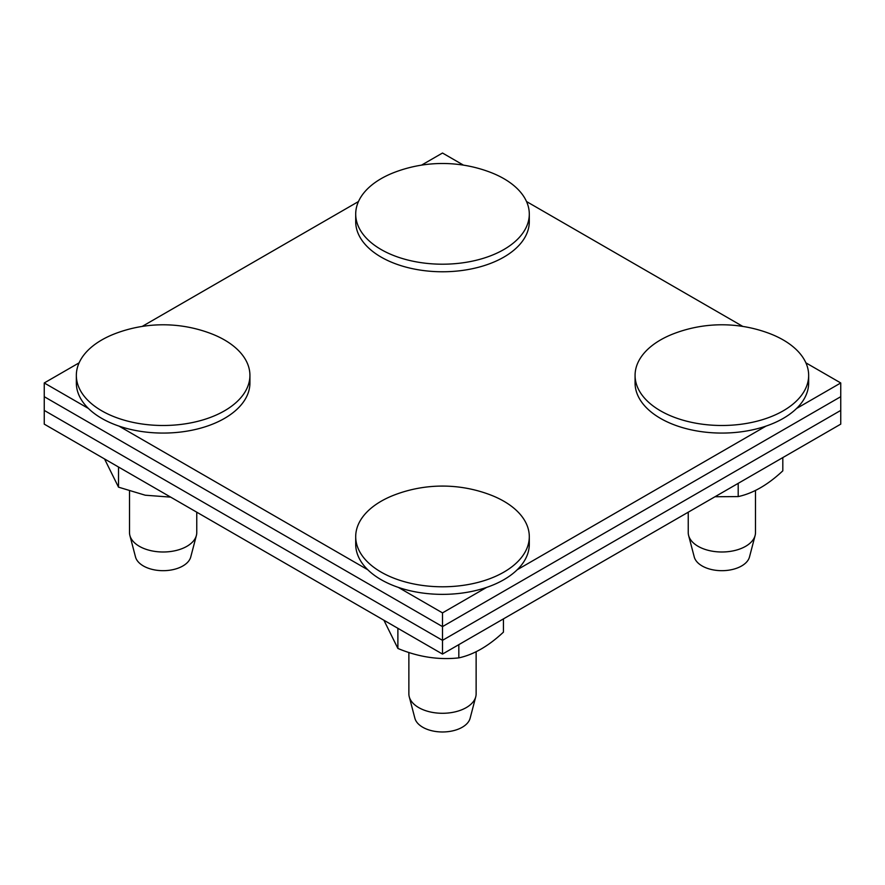 <?xml version="1.0" encoding="UTF-8"?>
<svg xmlns="http://www.w3.org/2000/svg" width="885" height="885" viewBox="0 0 885 885"><rect width="100%" height="100%" fill="white"/><g stroke="black" fill="none" stroke-linecap="round" stroke-linejoin="round"><path stroke-width="1.33" d="M442.5 654.07L44.25 424.136L44.25 410.408L442.5 640.342L840.75 410.408L442.5 640.342L44.25 410.408L44.25 396.69L442.5 626.613L442.5 654.07L840.75 424.136L840.75 396.69L442.5 626.613L44.25 396.69L44.25 382.962L79.108 362.839M486.661 587.386L442.5 612.885L442.5 626.613L840.75 396.69L840.75 382.962L796.589 408.461M442.5 612.885L398.338 587.386M367.784 569.752L118.966 426.094M88.412 408.461L44.25 382.962M766.034 426.094L517.216 569.752M421.537 165.13L442.5 153.028L463.463 165.13M526.52 201.537L742.836 326.432M805.892 362.839L840.75 382.962M142.164 326.432L358.48 201.537M688.619 535.491L694.249 556.964A27.933 16.129 -0 0 0 721.872 570.681A27.933 16.129 -0 0 0 749.495 556.964L755.115 535.491A33.63 19.415 180 0 1 745.646 546.31A33.63 19.415 180 0 1 711.363 551.023A33.63 19.415 180 0 1 688.619 535.491A33.63 19.415 180 0 1 688.242 532.582L688.242 512.183M755.491 490.367L755.491 532.582A33.63 19.415 180 0 1 755.115 535.491M783.236 410.817A86.796 50.113 180 0 1 688.652 421.68A86.796 50.113 180 0 1 635.076 375.384A86.796 50.113 180 0 1 674.381 333.446A134.498 134.498 0 0 1 769.353 333.446A86.796 50.113 180 0 1 808.658 375.384A86.796 50.113 180 0 1 783.236 410.817M808.658 375.384L808.658 382.962A86.796 50.113 180 0 1 783.236 418.395A86.796 50.113 180 0 1 688.652 429.258A86.796 50.113 180 0 1 635.076 382.962L635.076 375.384M715.003 496.739L738.201 496.585C753.069 493.365 767.937 484.781 782.816 470.831L782.816 457.589M738.201 496.585L738.201 483.343M409.257 696.783L414.877 718.255A27.933 16.129 -0 0 0 442.5 731.972A27.933 16.129 -0 0 0 470.123 718.255L475.743 696.783A33.63 19.415 180 0 1 466.273 707.602A33.63 19.415 180 0 1 432.002 712.314A33.63 19.415 180 0 1 409.257 696.783A33.63 19.415 180 0 1 408.87 693.873L408.87 652.433M476.13 651.659L476.13 693.873A33.63 19.415 180 0 1 475.743 696.783M503.875 572.119A86.796 50.113 180 0 1 409.29 582.972A86.796 50.113 180 0 1 355.704 536.686A86.796 50.113 180 0 1 395.009 494.737A134.498 134.498 0 0 1 489.98 494.737A86.796 50.113 180 0 1 529.296 536.686A86.796 50.113 180 0 1 503.875 572.119M529.296 536.686L529.296 544.253A86.796 50.113 180 0 1 503.875 579.686A86.796 50.113 180 0 1 409.29 590.549A86.796 50.113 180 0 1 355.704 544.253L355.704 536.686M383.913 620.241L397.885 648.451C418.196 656.958 438.517 660.099 458.828 657.876C473.696 654.657 488.575 646.072 503.443 632.122L503.443 618.88M397.885 648.451L397.885 628.306M458.828 657.876L458.828 644.634M503.875 249.526A86.796 50.113 180 0 1 409.29 260.389A86.796 50.113 180 0 1 355.704 214.093A86.796 50.113 180 0 1 395.009 172.155A134.498 134.498 0 0 1 489.98 172.155A86.796 50.113 180 0 1 529.296 214.093A86.796 50.113 180 0 1 503.875 249.526M529.296 214.093L529.296 221.67A86.796 50.113 180 0 1 503.875 257.104A86.796 50.113 180 0 1 409.29 267.956A86.796 50.113 180 0 1 355.704 221.67L355.704 214.093M129.885 535.491L135.505 556.964A27.933 16.129 -0 0 0 163.128 570.681A27.933 16.129 -0 0 0 190.751 556.964L196.382 535.491A33.63 19.415 180 0 1 186.912 546.31A33.63 19.415 180 0 1 152.629 551.023A33.63 19.415 180 0 1 129.885 535.491A33.63 19.415 180 0 1 129.509 532.582L129.509 491.142M196.758 512.183L196.758 532.582A33.63 19.415 180 0 1 196.382 535.491M224.502 410.817A86.796 50.113 180 0 1 129.918 421.68A86.796 50.113 180 0 1 76.342 375.384A86.796 50.113 180 0 1 115.647 333.446A134.498 134.498 0 0 1 210.608 333.446A86.796 50.113 180 0 1 249.924 375.384A86.796 50.113 180 0 1 224.502 410.817M249.924 375.384L249.924 382.962A86.796 50.113 180 0 1 224.502 418.395A86.796 50.113 180 0 1 129.918 429.258A86.796 50.113 180 0 1 76.342 382.962L76.342 375.384M104.541 458.95L118.513 487.159L145.251 495.213L170.661 497.127M118.513 487.159L118.513 467.014"/></g></svg>

